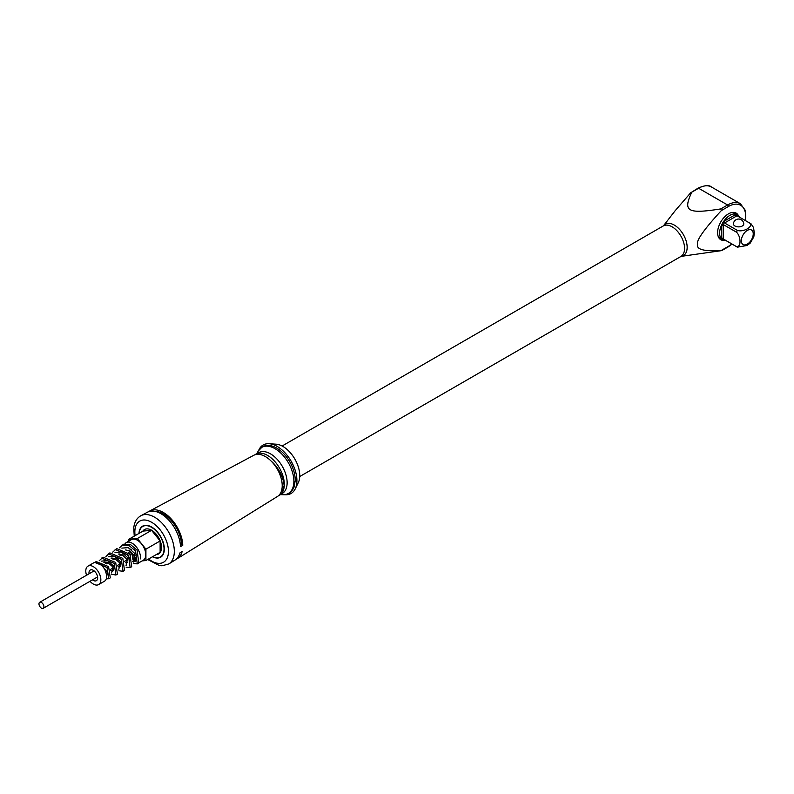 <?xml version="1.0" encoding="UTF-8"?>
<svg xmlns="http://www.w3.org/2000/svg" width="794" height="794" viewBox="0 0 794 794"><rect width="100%" height="100%" fill="white"/><g stroke="black" fill="none" stroke-linecap="round" stroke-linejoin="round"><path stroke-width="1.19" d="M128.162 552.148A3.484 2.015 60 0 1 128.39 552.267A3.484 2.015 60 0 1 130.643 555.264M41.447 602.457A3.484 2.015 -120 0 0 39.7 602.289A3.484 2.015 -120 0 0 39.7 606.308A3.484 2.015 -120 0 0 43.184 608.323A3.484 2.015 -120 0 0 43.72 605.534A3.484 2.015 -120 0 0 41.447 602.457M128.886 550.579A5.945 3.434 60 0 1 129.114 550.748A5.945 3.434 60 0 1 132.429 558.768M130.682 549.835L131.278 549.498M135.685 559.978L133.551 558.688A5.945 3.434 60 0 1 132.856 559.393L133.59 560.981L134.97 561.586A8.913 5.151 -120 0 0 135.169 561.487L135.685 559.978L134.226 558.51L134.305 557.398M133.551 558.688L134.285 558.261M134.017 556.247A5.945 3.434 60 0 1 133.997 557.358L135.585 558.549L135.268 557.408L131.665 552.594L129.233 550.748L125.611 549.964M126.712 560.098L127.189 560.643M135.635 555.155L137.431 554.123M135.834 552.932L134.772 553.547M130.563 549.736L131.159 549.398M129.869 548.465L129.114 548.902M133.233 561.894A8.913 5.151 -120 0 0 133.799 561.894L133.819 561.08M133.263 562.122L134.692 553.418L128.291 547.632L121.819 548.118M119.646 553.954L119.705 555.056M126.038 565.745L127.606 557.587L121.343 551.929L115.011 552.465M112.927 557.993L113.036 559.601M118.792 569.348L120.519 561.765L114.405 556.237L108.192 556.802M106.217 562.043L106.327 563.819M111.537 572.931L113.443 565.953L107.468 560.534L101.384 561.15M106.624 577.109L107.418 572.325L101.94 565.566M105.116 570.211L106.465 574.33M103.816 562.241L107.23 562.301L111.914 565.973L113.423 570.281L112.728 571.223L110.743 570.37M111.061 558.132L114.564 558.43L119.11 562.301L120.331 566.469L119.527 567.234L118.038 566.648M118.326 554.033L121.899 554.579L126.286 558.629L127.229 562.638L125.283 562.847M129.501 561.557L129.958 559.472L129.005 557.15L127.119 554.798L122.306 552.406M119.755 564.117L120.231 564.653M112.798 568.127L113.274 568.673M104.788 562.003L104.401 562.609M89.047 573.794A6.144 3.553 60 0 1 90.248 570.032A6.144 3.553 60 0 1 96.392 573.576A6.144 3.553 60 0 1 96.392 580.682A6.144 3.553 60 0 1 93.315 580.374A6.144 3.553 60 0 1 92.531 579.828M125.065 543.632A11.89 6.858 60 0 1 126.216 542.639A11.89 6.858 60 0 1 135.824 546.322A11.89 6.858 60 0 1 140.498 558.897M135.506 550.957L135.258 551.215A6.144 3.553 60 0 0 134.087 549.547M86.546 575.243A10.659 6.154 60 0 1 87.995 566.122L93.791 562.777A10.659 6.154 60 0 1 104.441 568.931A10.659 6.154 60 0 1 104.441 581.238L98.645 584.582A10.659 6.154 60 0 1 93.315 584.056A10.659 6.154 60 0 1 90.03 581.277M87.995 566.122A10.659 6.154 60 0 1 98.645 572.276A10.659 6.154 60 0 1 98.645 584.582M137.977 563.313L138.811 562.996L137.084 550.153L130.246 544.347L123.427 544.257L119.477 547.81M126.107 567.144L130.156 567.601L131.685 566.717L129.948 554.262L116.639 548.575L112.708 552.138M124.499 570.469L122.822 558.381L109.85 552.892L105.939 556.465M116.579 574.449L117.423 574.161L115.706 562.499L103.071 557.199L99.171 560.792M106.277 578.836L108.778 578.757L110.297 577.873L108.58 566.608L96.203 561.566M133.293 563.532L137.293 563.879L135.556 551.026L128.727 545.23L121.909 545.131M130.156 567.601L128.43 555.145L115.11 549.448M111.855 557.974L111.934 558.718M118.911 570.737L123.03 571.323L121.303 559.254L108.331 553.765M105.126 561.973L105.274 563.244M111.716 574.32L115.904 575.035L114.177 563.373L101.543 558.083M108.778 578.757L107.051 567.492L94.774 562.39L96.282 561.517M139.536 562.4L143.317 560.217A11.89 6.858 -120 0 0 143.317 546.49A11.89 6.858 -120 0 0 131.427 539.622L126.216 542.639M128.827 541.131L128.827 539.285L137.372 538.521L145.917 549.16L145.917 560.554L142.136 560.892M129.978 546.123A8.913 5.151 -120 0 0 127.616 545.637M133.799 561.894L132.419 561.279M134.732 559.82A7.682 4.436 60 0 1 133.59 560.981M135.268 557.408A7.682 4.436 60 0 1 135.178 558.48M128.827 539.285L143.019 531.087L151.575 530.323L160.12 540.962L160.12 552.356L145.917 560.554M143.516 531.037A14.094 8.139 60 0 1 145.014 529.28M159.068 553.626A14.094 8.139 60 0 1 157.212 554.033M142.791 531.216A14.094 8.139 60 0 1 144.528 529.519A14.094 8.139 60 0 1 155.386 533.29A14.094 8.139 60 0 1 161.539 547.473A14.094 8.139 60 0 1 158.621 553.924A14.094 8.139 60 0 1 156.279 554.579M139.158 533.32A17.627 10.173 60 0 1 142.761 526.462A17.627 10.173 60 0 1 156.339 531.176A17.627 10.173 60 0 1 164.04 548.912A17.627 10.173 60 0 1 160.388 556.981A17.627 10.173 60 0 1 152.647 556.673M145.034 525.35A17.627 10.173 -120 0 0 143.704 525.916L142.761 526.462M160.388 556.981L161.321 556.445A17.627 10.173 -120 0 0 162.482 555.572M161.043 556.961A17.954 10.362 60 0 1 159.237 557.497M141.739 527.196A17.954 10.362 60 0 1 143.109 525.906M138.97 533.419A17.954 10.362 60 0 1 142.662 526.134A17.954 10.362 60 0 1 157.133 531.633A17.954 10.362 60 0 1 164.259 550.57A17.954 10.362 60 0 1 160.616 557.229A17.954 10.362 60 0 1 152.458 556.783M147.714 559.522L159.425 565.566L162.055 565.794L168.804 563.939L175.057 560.048A27.621 15.949 -120 0 0 179.871 552.952L182.134 551.562A27.532 15.9 60 0 1 177.33 558.639L277.503 496.439A23.751 13.716 -120 0 0 282.108 487.754A23.751 13.716 -120 0 0 272.818 462.862A23.751 13.716 -120 0 0 253.752 455.299L149.798 510.959A27.532 15.9 60 0 1 170.571 518.274A27.532 15.9 60 0 1 182.769 545.279L180.506 546.659A27.621 15.949 -120 0 0 168.278 519.564A27.621 15.949 -120 0 0 147.436 512.219L140.945 515.693C136.776 518.065 134.385 522.115 133.759 527.841L134.236 536.158M177.33 558.639A27.532 15.9 60 0 1 176.149 559.264M148.667 511.673A27.532 15.9 60 0 1 149.798 510.959M180.407 545.031L181.508 544.396L182.769 545.279M155.287 511.415A25.775 14.878 60 0 1 181.508 544.396M180.109 552.803A25.775 14.878 60 0 1 179.672 553.656M271.121 461.056A23.989 13.855 60 0 1 284.183 486.454A23.989 13.855 60 0 1 281.364 491.288M254.904 454.803A23.671 13.667 60 0 1 255.956 454.128A23.671 13.667 60 0 1 274.952 461.661A23.671 13.667 60 0 1 284.212 486.474L282.118 487.645M284.212 486.474A23.671 13.667 60 0 1 279.627 495.128A23.671 13.667 60 0 1 278.515 495.694M255.956 454.128L258.904 452.55A23.572 13.607 60 0 1 282.257 466.277A23.572 13.607 60 0 1 282.466 493.362L279.627 495.128M258.775 450.148A27.959 16.148 60 0 1 269.126 443.727A27.959 16.148 60 0 1 291.12 461.155A27.959 16.148 60 0 1 295.219 488.915A27.959 16.148 60 0 1 284.48 494.672M295.219 488.915L298.306 482.623A23.79 13.736 -120 0 0 294.822 459.011A23.79 13.736 -120 0 0 276.123 444.193L269.126 443.727M731.84 243.966A24.386 14.084 -60 0 1 728.455 246.309L721.329 250.428C704.099 251.589 696.169 249.534 697.529 244.254C696.169 240.542 704.099 229.327 721.329 210.599L728.455 206.48A1.231 0.715 -120 0 0 727.592 204.981L720.773 208.911L721.329 210.599M720.773 208.911C687.396 214.162 682.691 211.452 691.792 192.178L698.611 188.247L727.592 204.981A25.616 14.788 120 0 1 740.395 203.711L711.414 186.977A25.616 14.788 -60 0 0 698.611 188.247A1.231 0.715 60 0 0 697.995 188.188C704.735 185.24 709.211 184.833 711.414 186.977M282.108 446.01L663.288 225.933A17.627 10.173 60 0 1 676.865 230.657A17.627 10.173 60 0 1 684.567 248.393A17.627 10.173 60 0 1 680.915 256.462L681.093 256.383A18.123 10.461 -120 0 0 687.157 247.301A18.123 10.461 -120 0 0 679.585 229.426A18.123 10.461 -120 0 0 665.819 223.928A18.123 10.461 -120 0 0 663.447 225.814L675.108 210.767L690.611 192.863L697.995 188.188M681.073 256.383L720.773 250.745M724.158 240.403A15.374 8.873 -60 0 1 720.773 239.709A15.374 8.873 -60 0 1 718.421 227.392A15.374 8.873 -60 0 1 728.455 213.844A15.374 8.873 -60 0 1 736.147 213.09A15.374 8.873 -60 0 1 738.44 215.67M735.224 212.673A15.374 8.873 -60 0 1 736.475 214.221M721.925 239.421A15.374 8.873 -60 0 1 719.95 239.123M725.825 240.493A14.55 8.397 -60 0 1 722.629 239.838L720.317 238.498A14.55 8.397 -60 0 1 717.915 235.52M731.085 212.703A14.55 8.397 -60 0 1 734.867 213.288L737.179 214.628A14.55 8.397 -60 0 1 739.353 217.07M722.629 239.838A14.55 8.397 -60 0 1 719.761 235.074A14.55 8.397 -60 0 1 725.19 219.402A14.55 8.397 -60 0 1 737.179 214.628M723.533 224.712L736.425 232.156C741.209 236.433 741.209 247.807 736.425 246.577A13.528 7.811 120 0 0 736.911 246.894L723.145 238.944A13.528 7.811 -60 0 1 721.796 237.763L723.533 239.123L723.533 224.712L721.796 226.072A13.528 7.811 -60 0 1 724.843 220.782L724.535 222.975L737.021 215.76L734.966 214.936A13.528 7.811 -60 0 1 736.673 215.521L750.439 223.471A13.528 7.811 120 0 0 749.913 223.213C753.377 226.727 743.531 232.414 737.428 230.419L724.535 222.975M736.425 246.577L723.533 239.123M737.854 247.361L736.911 246.894A13.528 7.811 120 0 0 737.428 247.152L747.055 245.495L750.211 243.123L753.824 236.87L754.3 232.95L753.536 227.491L750.916 223.789A13.528 7.811 120 0 0 750.439 223.471L751.313 224.057M737.021 215.76L749.913 223.213M743.73 223.432A5.181 2.997 180 0 1 743.789 223.888A5.181 2.997 180 0 1 742.271 226.002A5.181 2.997 180 0 1 736.624 226.647A5.181 2.997 180 0 1 733.418 223.888A5.181 2.997 180 0 1 733.477 223.432M151.575 530.323L137.372 538.521M160.12 540.962L145.917 549.16M135.119 535.652A23.76 13.716 60 0 1 134.94 529.926A23.76 13.716 60 0 1 153.877 523.742A23.76 13.716 60 0 1 168.239 554.311A23.76 13.716 60 0 1 148.607 559.006M168.804 563.939A27.859 16.088 -120 0 0 168.546 531.92A27.859 16.088 -120 0 0 140.945 515.693M256.76 453.692L258.129 451.2A26.599 15.364 60 0 1 288.371 462.743A26.599 15.364 60 0 1 283.24 494.702L280.401 494.642M728.455 246.309A1.231 0.715 60 0 1 728.207 246.874L732.108 244.125M728.455 206.48A24.386 14.084 -60 0 1 745.368 220.543M721.796 226.072L721.796 237.763M734.966 214.936L724.843 220.782M747.293 244.135A8.406 4.853 -60 0 1 742.152 236.811A8.406 4.853 -60 0 1 752.444 230.875A8.406 4.853 -60 0 1 747.293 244.135M737.428 230.419A13.528 7.811 120 0 0 736.425 232.156M43.184 608.323L97.593 576.91M110.366 569.536L113.046 567.988M117.492 565.417L119.993 563.978M124.618 561.308L126.951 559.959M39.7 602.289L94.109 570.876M106.118 563.939L108.222 562.728M113.274 559.81L115.18 558.708M120.42 555.681L122.137 554.698M137.293 563.879L138.811 562.996M123.03 571.323L124.549 570.439M115.904 575.035L117.423 574.161M258.129 451.2L262.238 446.883C266.437 444.67 271.141 444.997 276.342 447.876C281.642 450.923 286.148 455.607 289.85 461.929C293.462 468.301 295.259 474.544 295.229 480.658L293.909 487.536C291.2 492.687 287.636 495.069 283.24 494.702M680.915 256.462L299.725 476.539M745.635 220.692L745.308 210.36L740.395 203.711M728.207 246.874L721.984 250.457M743.779 224.007A5.181 5.181 0 0 0 738.599 219.035A5.181 5.181 0 0 0 733.418 224.007"/></g></svg>
